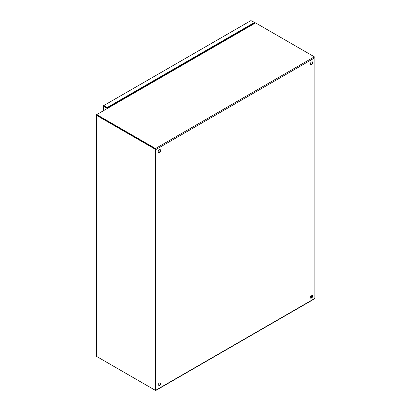 <?xml version="1.0" encoding="UTF-8"?>
<svg xmlns="http://www.w3.org/2000/svg" width="411" height="411" viewBox="0 0 411 411"><rect width="100%" height="100%" fill="white"/><g stroke="black" fill="none" stroke-linecap="round" stroke-linejoin="round"><path stroke-width="0.62" d="M158.348 152.615A1.762 1.017 120 0 0 159.915 151.525A1.762 1.017 120 0 0 160.074 149.625M310.454 64.799A1.762 1.017 120 0 0 312.021 63.705A1.762 1.017 120 0 0 312.18 61.809M155.599 390.008L155.651 149.27M310.454 298.026A1.762 1.017 120 0 0 312.021 296.937A1.762 1.017 120 0 0 312.18 295.036M158.348 385.842A1.762 1.017 120 0 0 159.915 384.753A1.762 1.017 120 0 0 160.074 382.852M159.391 149.784A1.762 1.017 -60 0 1 160.275 149.696A1.762 1.017 -60 0 1 160.275 151.736A1.762 1.017 -60 0 1 158.507 152.753A1.762 1.017 -60 0 1 158.24 151.34A1.762 1.017 -60 0 1 159.391 149.784M311.497 61.969A1.762 1.017 -60 0 1 312.381 61.881A1.762 1.017 -60 0 1 312.381 63.916A1.762 1.017 -60 0 1 310.618 64.933A1.762 1.017 -60 0 1 310.346 63.52A1.762 1.017 -60 0 1 311.497 61.969M109.896 106.839A0.76 0.442 60 0 1 110.056 106.906L96.703 114.618L155.471 148.546A0.76 0.442 60 0 1 156.01 149.481L156.01 390.101A0.76 0.442 60 0 1 155.851 390.45A0.76 0.442 60 0 1 155.471 390.414L96.703 356.481M155.471 148.962L96.703 115.034L155.651 149.065L155.651 390.101L155.291 390.306L96.344 356.275A0.76 0.442 180 0 1 96.117 355.962L96.117 114.926A0.76 0.442 180 0 1 96.344 114.618L96.703 114.412M155.851 390.45L314.723 298.725A0.76 0.442 -120 0 0 314.883 298.376L314.883 57.756A0.76 0.442 -120 0 0 314.343 56.826L255.575 22.893L254.856 23.309M312.021 296.937L310.618 296.125L312.021 296.937M311.497 295.196A1.762 1.017 -60 0 1 312.381 295.108A1.762 1.017 -60 0 1 312.381 297.143A1.762 1.017 -60 0 1 310.618 298.16A1.762 1.017 -60 0 1 310.346 296.747A1.762 1.017 -60 0 1 311.497 295.196M159.391 383.011A1.762 1.017 -60 0 1 160.275 382.924A1.762 1.017 -60 0 1 160.275 384.963A1.762 1.017 -60 0 1 158.507 385.98A1.762 1.017 -60 0 1 158.24 384.568A1.762 1.017 -60 0 1 159.391 383.011M104.04 106.064L103.603 105.658L104.04 105.653L107.245 107.502L107.245 107.913L104.04 106.069L107.24 107.918L106.886 108.124L103.68 106.274L103.469 105.889L103.788 105.92M253.957 23.211L253.957 23.571M107.245 107.502L254.579 22.435L254.579 22.852L107.245 107.913L107.24 108.324M103.968 106.023L103.711 105.812M254.317 23.36L254.317 23.006M103.68 110.379L103.603 105.658L250.941 20.596L254.579 22.435M106.886 108.53L106.886 108.124M155.291 390.306L155.291 149.27L155.651 149.065M155.291 149.27L96.344 115.239A0.76 0.442 180 0 1 96.117 114.926M96.626 114.515L96.703 115.034M155.471 148.546L314.343 56.826L314.883 57.134L314.883 57.756L156.01 149.481M314.883 298.376L156.01 390.101M255.575 22.893L110.056 106.906M251.018 24.907L251.018 25.266M251.378 24.701L251.378 25.056M96.344 356.275L96.344 115.239M107.692 107.656A1.762 1.017 60 0 1 107.718 108.052M247.612 27.229A1.762 1.017 -120 0 0 247.586 26.89M255.139 22.888L109.675 106.87M250.998 20.55L103.659 105.617M103.459 105.966L103.459 110.508"/></g></svg>
